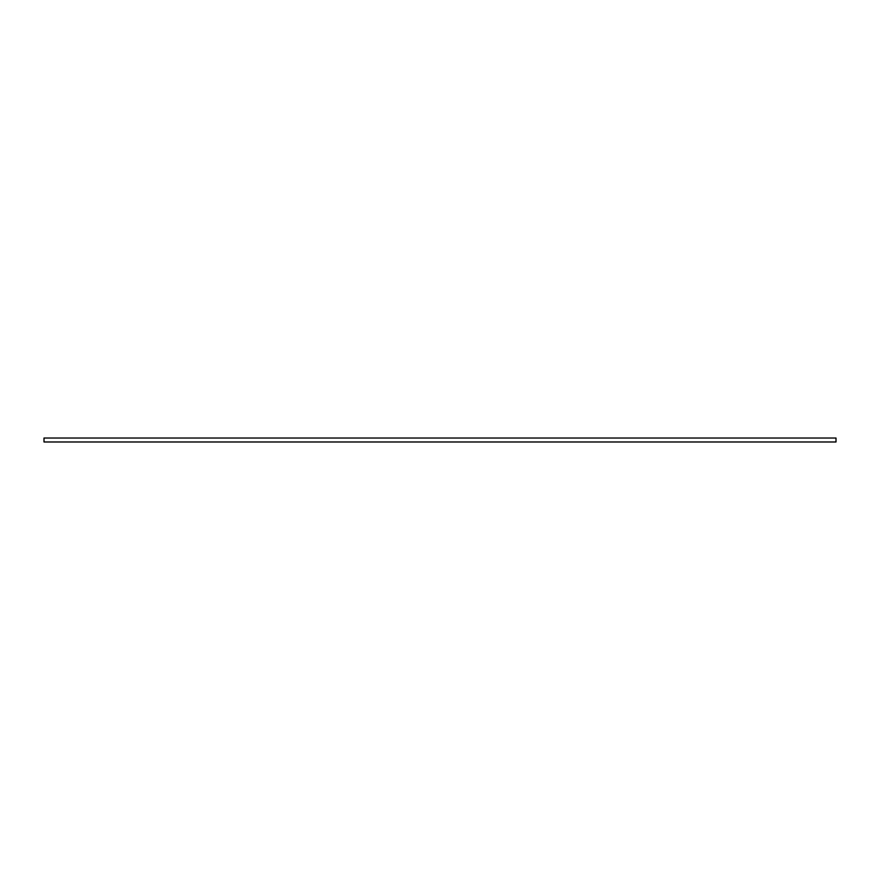 <?xml version="1.0" encoding="UTF-8"?>
<svg xmlns="http://www.w3.org/2000/svg" width="880" height="880" viewBox="0 0 880 880"><rect width="100%" height="100%" fill="white"/><g stroke="black" fill="none" stroke-linecap="round" stroke-linejoin="round"><path stroke-width="1.32" d="M836 441.98L44 441.98L44 438.02L836 438.02L836 441.98"/></g></svg>
